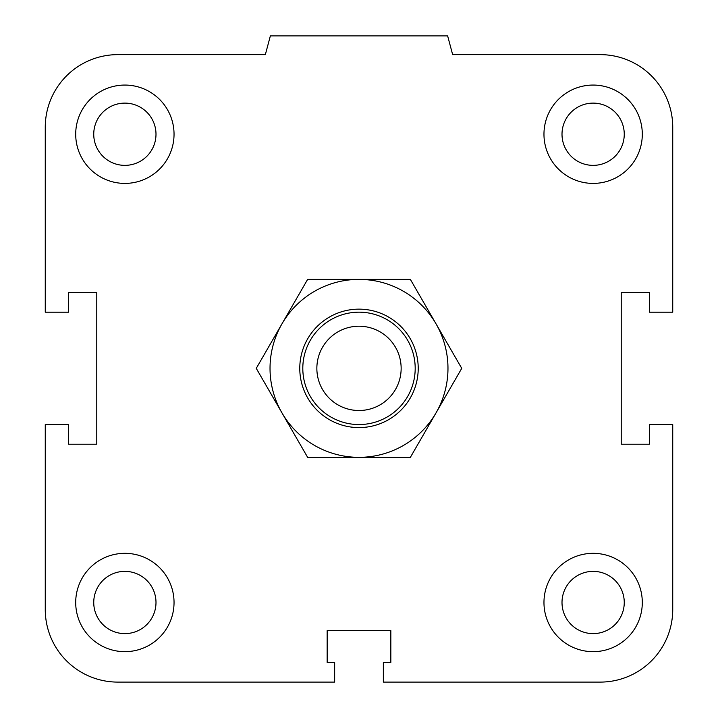 <?xml version="1.0" encoding="UTF-8"?>
<svg xmlns="http://www.w3.org/2000/svg" width="718" height="718" viewBox="0 0 718 718"><rect width="100%" height="100%" fill="white"/><g stroke="black" fill="none" stroke-linecap="round" stroke-linejoin="round"><path stroke-width="1.08" d="M562.006 602.492A31.125 31.125 0 0 1 593.131 571.366A31.125 31.125 0 0 1 624.256 602.492A31.125 31.125 0 0 1 593.131 633.617A31.125 31.125 0 0 1 562.006 602.492M543.966 602.492A49.165 49.165 0 0 1 617.713 559.914A49.165 49.165 0 0 1 617.713 645.078A49.165 49.165 0 0 1 543.966 602.492M93.744 602.492A31.125 31.125 0 0 1 124.869 571.366A31.125 31.125 0 0 1 155.994 602.492A31.125 31.125 0 0 1 124.869 633.617A31.125 31.125 0 0 1 93.744 602.492M75.704 602.492A49.165 49.165 0 0 1 149.452 559.914A49.165 49.165 0 0 1 149.452 645.078A49.165 49.165 0 0 1 75.704 602.492M93.744 134.239A31.125 31.125 0 0 1 124.869 103.114A31.125 31.125 0 0 1 155.994 134.239A31.125 31.125 0 0 1 124.869 165.364A31.125 31.125 0 0 1 93.744 134.239M75.704 134.239A49.165 49.165 0 0 1 149.452 91.653A49.165 49.165 0 0 1 149.452 176.816A49.165 49.165 0 0 1 75.704 134.239M562.006 134.239A31.125 31.125 0 0 1 593.131 103.114A31.125 31.125 0 0 1 624.256 134.239A31.125 31.125 0 0 1 593.131 165.364A31.125 31.125 0 0 1 562.006 134.239M543.966 134.239A49.165 49.165 0 0 1 617.713 91.653A49.165 49.165 0 0 1 617.713 176.816A49.165 49.165 0 0 1 543.966 134.239M383.349 662.436L390.843 662.436L390.843 630.592L327.157 630.592L327.157 662.436L334.651 662.436L334.651 682.1L117.842 682.1A72.581 72.581 0 0 1 45.261 609.519L45.261 424.553L68.677 424.553L68.677 444.227L96.777 444.227L96.777 292.504L68.677 292.504L68.677 312.177L45.261 312.177L45.261 127.212A72.581 72.581 0 0 1 117.842 54.631L265.346 54.631L270.363 35.9L447.637 35.9L452.654 54.631L600.158 54.631A72.581 72.581 0 0 1 672.739 127.212L672.739 312.177L649.323 312.177L649.323 292.504L621.223 292.504L621.223 444.227L649.323 444.227L649.323 424.553L672.739 424.553L672.739 609.519A72.581 72.581 0 0 1 600.158 682.1L383.349 682.1L383.349 662.436M415.192 368.361A56.192 56.192 0 0 0 330.908 319.698A56.192 56.192 0 0 0 330.908 417.032A56.192 56.192 0 0 0 415.192 368.361M401.147 368.361A42.147 42.147 0 0 1 337.927 404.862A42.147 42.147 0 0 1 337.927 331.869A42.147 42.147 0 0 1 401.147 368.361M418.217 368.361A59.217 59.217 0 0 0 329.391 317.078A59.217 59.217 0 0 0 329.391 419.653A59.217 59.217 0 0 0 418.217 368.361M359 279.392A88.969 88.969 0 0 0 281.95 412.85A88.969 88.969 0 0 0 436.05 412.85A88.969 88.969 0 0 0 359 279.392L410.364 279.392L461.737 368.361L410.364 457.339L307.636 457.339L256.263 368.361L307.636 279.392L359 279.392"/></g></svg>
